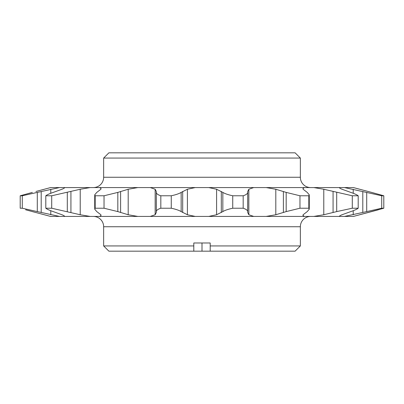 <?xml version="1.0" encoding="UTF-8"?>
<svg xmlns="http://www.w3.org/2000/svg" width="404" height="404" viewBox="0 0 404 404"><rect width="100%" height="100%" fill="white"/><g stroke="black" fill="none" stroke-linecap="round" stroke-linejoin="round"><path stroke-width="0.61" d="M300.354 245.93L295.107 251.177L210.196 251.177L210.196 245.93L300.354 245.93L300.354 226.75A10.327 10.327 0 0 1 310.681 216.423M103.646 245.93L193.804 245.93L193.804 251.177L108.893 251.177L103.646 245.93L103.646 226.75A10.327 10.327 0 0 0 93.319 216.423M108.893 152.823L295.107 152.823L300.354 158.07L103.646 158.07L108.893 152.823M310.681 187.577A10.327 10.327 0 0 1 300.354 177.25L300.354 158.07M93.319 187.577A10.327 10.327 0 0 0 103.646 177.25L103.646 158.07M193.804 245.93L193.804 242.981L210.196 242.981L210.196 245.93M94.728 209.186L94.728 194.814L95.182 195.773L104.03 195.773L104.03 208.227L95.182 208.227L94.728 209.186L96.773 211.595L100.859 214.746L101.106 215.352L99.702 216.423L50.556 216.423L25.609 209.787M355.939 215.741L353.444 216.423L137.784 216.423L128.194 214.746L117.827 211.595L117.827 192.405L128.194 189.254L137.784 187.577L99.702 187.577L101.106 188.648L100.859 189.254L96.773 192.405L94.728 194.814M309.272 209.131L309.272 194.814L307.227 192.405L303.141 189.254L302.894 188.648L304.298 187.577L266.216 187.577L275.806 189.254L286.173 192.405L299.97 195.773L308.818 195.773L308.818 208.227L309.277 209.186L307.227 211.595L303.141 214.746L302.894 215.352L303.571 216.165M358.196 195.773C356.995 194.814 354.52 193.693 350.763 192.405L342.047 189.254C340.259 188.522 339.355 187.966 339.325 187.582L313.878 187.577L323.781 189.254L352.288 195.773L358.196 195.773L358.196 208.227C357.025 209.176 354.545 210.297 350.763 211.595L342.047 214.746C340.249 215.489 339.345 216.044 339.325 216.418L339.325 216.418M353.444 216.423L378.407 209.787M355.939 188.259L371.65 192.405L353.444 187.577L344.511 187.577L381.724 195.773L383.8 195.773L383.8 208.227L359.631 214.746M137.784 216.423L99.702 216.423M308.818 208.227L299.97 208.227L299.97 195.773M286.173 192.405L286.173 211.595L299.97 208.227M286.173 211.595L275.806 214.746L266.216 216.423M304.298 216.423L302.894 215.352M358.196 208.227L352.288 208.227L352.288 195.773M336.699 192.405L336.699 211.595L352.288 208.227M336.699 211.595L323.781 214.746L313.878 216.423M383.8 208.227L381.724 208.227L381.724 195.773M366.711 192.405L366.711 211.595L381.724 208.227M366.711 211.595L344.511 216.423M48.061 215.741L32.35 211.595M22.276 208.227L37.289 211.595L37.289 192.405L22.276 195.773L22.276 208.227L20.2 208.227L20.2 195.773L22.276 195.773M59.489 216.423L37.289 211.595M90.122 216.423L80.219 214.746L51.712 208.227L45.803 208.227L45.803 195.773L51.712 195.773L80.219 189.254L90.122 187.577L64.675 187.582C64.675 187.946 63.766 188.506 61.953 189.254L53.237 192.405C49.48 193.693 47.005 194.814 45.803 195.773M64.675 216.418L64.675 216.423C64.665 216.049 63.756 215.489 61.953 214.746L53.237 211.595C49.48 210.307 47.005 209.186 45.803 208.227M104.03 208.227L117.827 211.595M171.261 208.227C175.72 209.176 179.017 210.297 181.159 211.595L181.159 192.405C179.053 193.693 175.755 194.814 171.261 195.773L171.261 208.227L160.827 208.227L160.827 195.773L171.261 195.773M137.784 187.577L150.303 187.577L155.161 189.254L156.298 191.471L156.333 211.595C156.388 210.307 157.888 209.186 160.827 208.227M156.333 211.595L156.298 212.529L155.161 214.746L150.303 216.423M195.223 216.423L187.406 214.746L181.159 211.595M253.697 216.423L248.839 214.746L247.703 212.529L247.667 211.595L247.703 191.471L248.839 189.254L253.697 187.577L208.777 187.577L216.594 189.254L222.841 192.405L222.841 211.595C224.947 210.307 228.245 209.186 232.739 208.227L232.739 195.773L243.173 195.773L243.173 208.227C246.097 209.176 247.596 210.297 247.667 211.595M243.173 208.227L232.739 208.227M222.841 211.595L216.594 214.746L208.777 216.423M266.216 187.577L253.697 187.577M51.712 208.227L51.712 195.773M95.182 195.773L95.182 208.227M247.667 192.405C247.612 193.693 246.112 194.814 243.173 195.773M232.739 195.773C228.28 194.824 224.983 193.703 222.841 192.405M304.298 187.577L313.878 187.577M339.325 187.582L344.511 187.577M37.289 192.405L59.489 187.577L50.556 187.577L35.946 191.471L44.369 189.254M59.489 187.577L64.675 187.582M99.702 187.577L90.122 187.577M208.777 187.577L150.303 187.577M309.272 194.814L308.818 195.773M371.65 192.405L383.8 195.773M32.35 192.405L20.2 195.773M48.061 188.259L50.556 187.577M117.827 192.405L104.03 195.773M156.333 192.405C156.388 193.693 157.888 194.814 160.827 195.773M181.159 192.405L187.406 189.254L195.223 187.577M193.804 251.177L210.196 251.177M202 242.981L202 251.177M103.646 177.25L300.354 177.25M300.354 226.75L103.646 226.75M275.806 189.254L275.806 214.746M248.839 214.746L248.839 189.254M247.703 212.529L247.703 191.471M283.391 191.471L283.391 212.529M216.594 189.254L216.594 214.746M187.406 214.746L187.406 189.254M182.689 212.529L182.689 191.471M221.311 191.471L221.311 212.529M333.073 212.529L333.073 191.471M362.802 212.529L362.802 191.471M156.298 212.529L156.298 191.471M323.781 214.746L323.781 189.254M353.217 214.746L353.217 210.706M353.217 193.294L353.217 189.254M155.161 214.746L155.161 189.254M50.783 214.746L50.783 210.706M50.783 193.294L50.783 189.254M128.194 214.746L128.194 189.254M41.198 212.529L41.198 191.471M120.609 212.529L120.609 191.471M80.219 214.746L80.219 189.254M70.927 212.529L70.927 191.471M67.301 211.595L67.301 192.405"/></g></svg>

